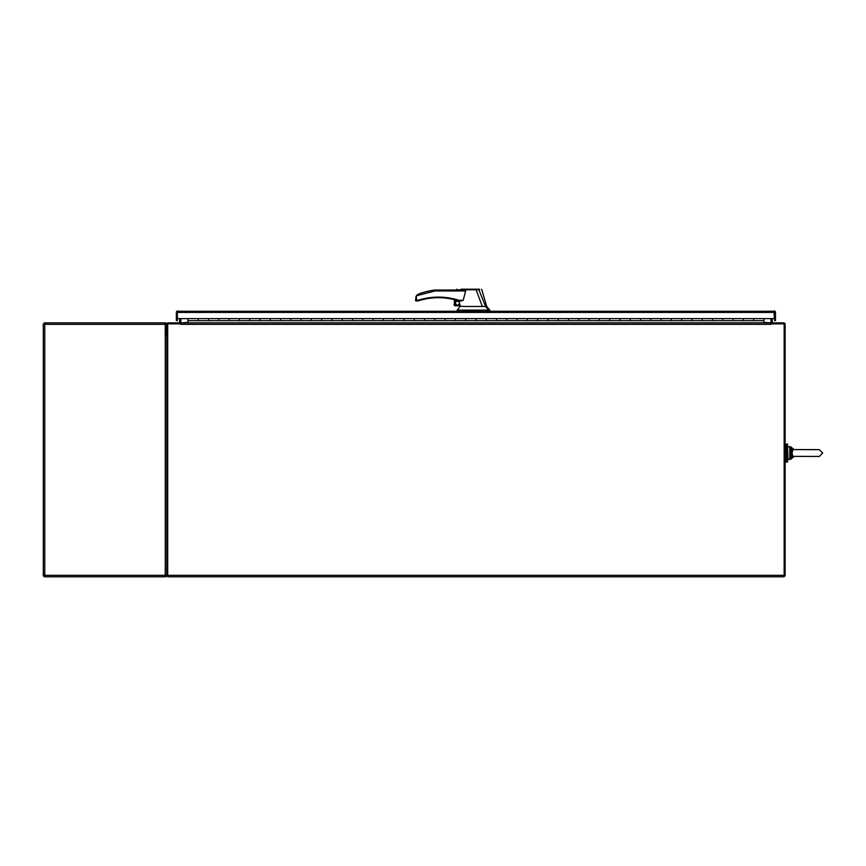 <?xml version="1.0" encoding="UTF-8"?>
<svg xmlns="http://www.w3.org/2000/svg" width="866" height="866" viewBox="0 0 866 866"><rect width="100%" height="100%" fill="white"/><g stroke="black" fill="none" stroke-linecap="round" stroke-linejoin="round"><path stroke-width="1.3" d="M787.53 453.048L787.53 462.043L786.415 462.043L786.415 444.041L787.53 444.041L787.53 453.048M774.02 311.922L774.507 320.593L775.481 320.593L775.481 312.42L775.481 320.593M177.346 311.771L177.346 320.593L176.361 320.593L176.361 312.42A1.472 1.472 0 0 1 176.945 311.251L177.346 312.42L177.833 311.922M177.595 310.97A1.472 1.472 0 0 0 176.945 311.251L774.908 311.251A1.472 1.472 0 0 1 775.481 312.42M774.507 311.771L774.908 311.251A1.472 1.472 0 0 0 774.02 310.948L774.507 312.42L774.009 310.948M763.909 322.877L763.909 318.612L774.507 318.612L774.507 312.42L177.346 312.42L177.346 318.612L187.933 318.612L187.933 322.877M753.626 319.814L753.626 318.612L753.626 319.814M187.933 318.612L198.227 318.612L198.227 319.814L198.227 318.612L208.511 318.612L208.511 320.701L198.227 320.701L198.227 319.814L198.227 320.701L187.933 320.701M763.909 318.612L733.058 318.612L733.058 319.814L733.058 318.612L712.491 318.612L712.491 319.814L712.491 318.612L691.912 318.612L691.912 319.814L691.912 318.612L671.345 318.612L671.345 319.814L671.345 318.612L650.777 318.612L650.777 319.814L650.777 318.612L630.21 318.612L630.21 319.814L630.21 318.612L609.632 318.612L609.632 319.814L609.632 318.612L589.064 318.612L589.064 319.814L589.064 318.612L568.497 318.612L568.497 319.814L568.497 318.612L547.918 318.612L547.918 319.814L547.918 318.612L527.351 318.612L527.351 319.814L527.351 318.612L506.783 318.612L506.783 319.814L506.783 318.612L486.216 318.612L486.216 319.814L486.216 318.612L465.637 318.612L465.637 319.814L465.637 318.612L445.07 318.612L445.07 319.814L445.07 318.612L424.502 318.612L424.502 319.814L424.502 318.612L403.924 318.612L403.924 319.814L403.924 318.612L383.357 318.612L383.357 319.814L383.357 318.612L362.789 318.612L362.789 319.814L362.789 318.612L342.222 318.612L342.222 319.814L342.222 318.612L321.643 318.612L321.643 319.814L321.643 318.612L301.076 318.612L301.076 319.814L301.076 318.612L280.508 318.612L280.508 319.814L280.508 318.612L259.93 318.612L259.93 319.814L259.93 318.612L239.362 318.612L239.362 319.814L239.362 318.612L229.079 318.612L229.079 320.701L218.795 320.701L218.795 319.814L218.795 320.701L208.511 320.701L208.511 318.612L218.795 318.612L218.795 319.814L218.795 318.612L229.079 318.612L229.079 320.701L239.362 320.701L239.362 319.814L239.362 320.701L249.646 320.701L249.646 319.814L249.646 320.701L259.93 320.701L259.93 319.814L259.93 320.701L270.224 320.701L270.224 319.814L270.224 320.701L280.508 320.701L280.508 319.814L280.508 320.701L290.792 320.701L290.792 319.814L290.792 320.701L301.076 320.701L301.076 319.814L301.076 320.701L311.359 320.701L311.359 319.814L311.359 320.701L321.643 320.701L321.643 319.814L321.643 320.701L331.927 320.701L331.927 319.814L331.927 320.701L342.222 320.701L342.222 319.814L342.222 320.701L352.505 320.701L352.505 319.814L352.505 320.701L362.789 320.701L362.789 319.814L362.789 320.701L373.073 320.701L373.073 319.814L373.073 320.701L383.357 320.701L383.357 319.814L383.357 320.701L393.64 320.701L393.64 319.814L393.64 320.701L403.924 320.701L403.924 319.814L403.924 320.701L414.219 320.701L414.219 319.814L414.219 320.701L424.502 320.701L424.502 319.814L424.502 320.701L434.786 320.701L434.786 319.814L434.786 320.701L445.07 320.701L445.07 319.814L445.07 320.701L455.354 320.701L455.354 319.814L455.354 320.701L465.637 320.701L465.637 319.814L465.637 320.701L475.921 320.701L475.921 319.814L475.921 320.701L486.216 320.701L486.216 319.814L486.216 320.701L496.499 320.701L496.499 319.814L496.499 320.701L506.783 320.701L506.783 319.814L506.783 320.701L517.067 320.701L517.067 319.814L517.067 320.701L527.351 320.701L527.351 319.814L527.351 320.701L537.634 320.701L537.634 319.814L537.634 320.701L547.918 320.701L547.918 319.814L547.918 320.701L558.213 320.701L558.213 319.814L558.213 320.701L568.497 320.701L568.497 319.814L568.497 320.701L578.78 320.701L578.78 319.814L578.78 320.701L589.064 320.701L589.064 319.814L589.064 320.701L599.348 320.701L599.348 319.814L599.348 320.701L609.632 320.701L609.632 319.814L609.632 320.701L619.915 320.701L619.915 319.814L619.915 320.701L630.21 320.701L630.21 319.814L630.21 320.701L640.494 320.701L640.494 319.814L640.494 320.701L650.777 320.701L650.777 319.814L650.777 320.701L661.061 320.701L661.061 319.814L661.061 320.701L671.345 320.701L671.345 319.814L671.345 320.701L681.629 320.701L681.629 319.814L681.629 320.701L691.912 320.701L691.912 319.814L691.912 320.701L702.207 320.701L702.207 319.814L702.207 320.701L712.491 320.701L712.491 319.814L712.491 320.701L722.774 320.701L722.774 319.814L722.774 320.701L733.058 320.701L733.058 319.814L733.058 320.701L743.342 320.701L743.342 319.814L743.342 320.701L763.909 320.701M249.646 318.612L249.646 319.814L249.646 318.612M270.224 318.612L270.224 319.814L270.224 318.612M290.792 318.612L290.792 319.814L290.792 318.612M311.359 318.612L311.359 319.814L311.359 318.612M331.927 318.612L331.927 319.814L331.927 318.612M352.505 318.612L352.505 319.814L352.505 318.612M373.073 318.612L373.073 319.814L373.073 318.612M393.64 318.612L393.64 319.814L393.64 318.612M414.219 318.612L414.219 319.814L414.219 318.612M434.786 318.612L434.786 319.814L434.786 318.612M455.354 318.612L455.354 319.814L455.354 318.612M475.921 318.612L475.921 319.814L475.921 318.612M496.499 318.612L496.499 319.814L496.499 318.612M517.067 318.612L517.067 319.814L517.067 318.612M537.634 318.612L537.634 319.814L537.634 318.612M558.213 318.612L558.213 319.814L558.213 318.612M578.78 318.612L578.78 319.814L578.78 318.612M599.348 318.612L599.348 319.814L599.348 318.612M619.915 318.612L619.915 319.814L619.915 318.612M640.494 318.612L640.494 319.814L640.494 318.612M661.061 318.612L661.061 319.814L661.061 318.612M681.629 318.612L681.629 319.814L681.629 318.612M702.207 318.612L702.207 319.814L702.207 318.612M722.774 318.612L722.774 319.814L722.774 318.612M743.342 318.612L743.342 319.814L743.342 318.612M167.701 575.825L166.727 575.825L166.727 324.349A1.472 1.472 0 0 1 168.199 322.877L180.561 322.877L180.561 323.862L167.701 323.862L167.701 576.799L784.152 576.799L784.152 575.338L167.701 575.338M179.89 318.612L179.392 322.877M180.864 318.612L180.864 322.39A1.472 1.472 0 0 1 180.561 323.289M784.152 575.338L784.152 323.862L771.292 323.862L771.292 322.877L783.654 322.877A1.472 1.472 0 0 1 785.126 324.349L785.126 575.825L784.152 575.825M771.292 323.289A1.472 1.472 0 0 1 770.989 322.39L770.989 318.612M772.461 322.877L771.963 318.612M771.292 323.862L770.989 322.877L180.864 322.877L180.561 323.862M187.933 322.39L180.864 322.877M770.989 322.877L763.909 322.39M44.274 573.563L44.274 576.799L165.254 576.799L165.254 575.338L44.772 575.338L44.772 324.349L166.153 324.349L166.727 324.945M165.742 575.338L166.727 574.743L165.254 575.338L165.254 322.877L44.274 322.877L44.274 323.862L43.3 323.862L43.3 575.825L44.274 575.825M165.254 576.799A1.472 1.472 0 0 0 166.153 576.496L166.727 575.338L166.153 576.496L166.727 575.338L166.153 576.496L165.254 575.825M165.254 323.862L165.742 324.349L166.153 323.18L166.727 324.349L165.742 324.349M165.254 322.877A1.472 1.472 0 0 1 166.153 323.18L166.727 338.314M43.3 323.862L43.3 326.125M177.346 320.593L177.346 311.922M462.39 290.023L434.959 290.023L435.024 290.944L416.427 295.804L416.427 299.993L415.496 300.307L418.928 299.993L417.953 300.924L418.928 299.993C432.286 296.02 445.6 296.129 458.893 300.307L449.865 298.077M444.041 297.319L438.109 297.081M459.034 300.924L459.337 302.234A2.078 2.078 0 0 0 455.364 303.122A2.078 2.078 0 0 0 457.454 305.2A2.078 2.078 0 0 0 459.532 303.089L460.095 305.503L455.354 305.503M457.454 301.195A1.927 1.927 0 0 0 455.527 303.122A1.927 1.927 0 0 0 457.454 305.048A1.927 1.927 0 0 0 459.381 303.122A1.927 1.927 0 0 0 457.454 301.195M465.735 306.477L460.236 306.261L457.205 310.125L489.81 310.125L489.81 310.948M462.953 306.477L482.34 306.477L476.138 289.774L457.811 289.807C455.819 289.991 455.819 290.002 457.789 289.839M462.422 290.023L465.637 290.944L463.191 300.307L461.253 300.924M459.337 302.234L459.532 303.089M460.29 306.477L460.127 305.806L455.354 305.806L460.095 305.503M476.138 289.774L476.159 289.201L460.95 289.201L479.342 289.201M482.34 306.477L485.566 306.477L478.822 289.655L476.138 289.753M488.76 310.125L485.566 306.477M431.733 297.417L428.616 297.807M463.191 300.307L458.893 300.307L458.893 300.924L461.6 300.924M462.173 290.023L434.959 290.023A76.111 76.111 0 0 0 418.906 293.866L416.405 295.793L415.496 300.307A0.617 0.617 0 0 0 416.113 300.924L417.953 300.924L416.113 300.924L416.427 299.993M435.024 290.944L434.959 290.023L435.024 290.944L465.637 290.944M479.688 289.623L478.573 289.201M457.205 310.125L457.205 310.948M417.001 295.079L417.834 294.408M418.191 294.191L418.906 293.866M415.712 297.233L416.427 295.804M418.928 299.993L418.137 300.892L419.112 300.589A66 66 0 0 1 458.699 300.892L458.893 300.307M455.354 299.907L455.354 305.806M454.379 299.658L454.379 305.352L454.379 299.658M455.051 299.831L455.051 305.774A1.288 1.288 0 0 1 454.379 305.352L454.065 304.518M458.699 300.892A0.617 0.617 0 0 0 458.893 300.924A0.617 0.617 0 0 1 458.699 300.892A66 66 0 0 0 419.112 300.589M774.507 311.922L774.507 314.499M792.92 456.371L819.29 456.447L822.7 453.048L819.29 449.638L791.892 449.562L790.896 453.048L791.892 456.523L792.92 456.371L792.011 453.048L792.92 449.714M791.892 449.562L791.156 448.805L793.851 449.638L789.792 448.436L789.792 457.649L790.528 457.497L790.896 453.048L792.011 453.048M793.169 456.847L791.156 457.28L791.892 456.523M790.528 448.588L790.896 453.048L789.792 453.048M793.732 456.523L790.528 457.497M793.732 449.562L791.156 448.805L793.169 449.248M770.989 324.349L180.864 324.349M488.153 310.125L488.153 310.948M487.266 310.125L487.266 310.948M461.643 310.125L461.643 310.948M789.792 448.436L789.792 446.618L787.53 447.127L788.049 459.467L789.792 459.467L789.792 457.649M793.992 449.638L791.156 447.137L791.156 448.805M791.156 457.28L791.156 458.958L793.992 456.447M785.126 445.33L786.415 445.33M785.126 460.755L786.415 460.755M456.902 289.201L456.317 290.023M481.626 289.201L486.724 306.477L489.81 310.125M805.997 449.638L819.29 449.638L822.7 453.048L819.29 456.447M789.792 446.618L791.156 447.137L789.792 446.618M789.792 459.467L791.156 458.958L789.792 459.467"/></g></svg>
